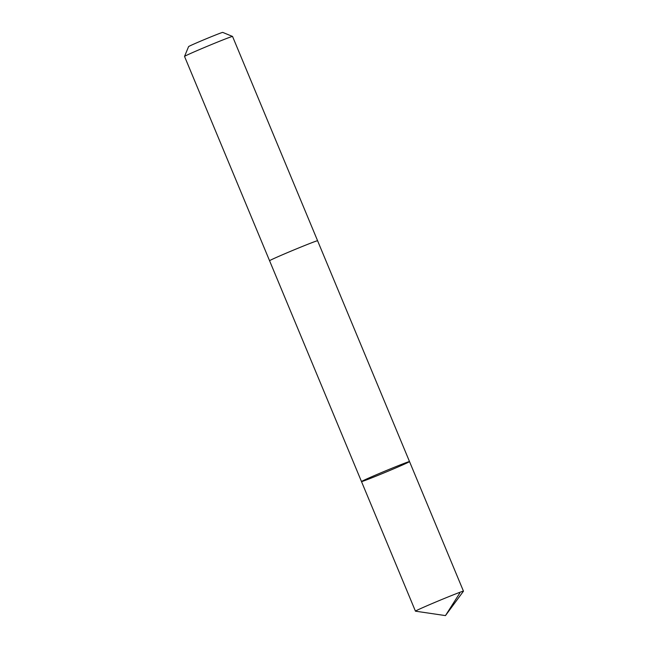<?xml version="1.0" encoding="UTF-8"?>
<svg xmlns="http://www.w3.org/2000/svg" width="648" height="648" viewBox="0 0 648 648"><rect width="100%" height="100%" fill="white"/><g stroke="black" fill="none" stroke-linecap="round" stroke-linejoin="round"><path stroke-width="0.97" d="M361.495 481.569L184.534 56.441A26.009 0.632 -22.6 0 1 184.534 56.425A26.009 0.632 -22.6 0 1 208.3 45.862A26.009 0.632 -22.6 0 1 232.543 36.442L317.601 240.756A26.009 0.632 -22.6 0 1 317.601 240.773A26.009 0.632 -22.6 0 0 293.341 250.16A26.009 0.632 -22.6 0 0 269.576 260.747A26.009 0.632 -22.6 0 1 269.576 260.747A26.001 0.632 -22.6 0 1 301.766 246.702A26.001 0.632 -22.6 0 1 317.593 240.756L409.52 461.579A26.009 0.632 157.4 0 0 393.692 467.524A26.009 0.632 157.4 0 0 361.495 481.569A26.009 0.632 157.4 0 0 385.754 472.165A26.009 0.632 157.4 0 0 409.52 461.579A26.009 0.632 157.4 0 0 393.692 467.524A26.009 0.632 157.4 0 0 361.495 481.569L415.441 611.169A26.009 0.632 -22.6 0 1 447.638 597.124A26.009 0.632 -22.6 0 1 463.466 591.179A26.009 0.632 -22.6 0 1 463.458 591.211L445.46 615.6L415.473 611.186A26.009 0.632 -22.6 0 1 415.441 611.169M232.543 36.442A26.009 0.632 -22.6 0 1 232.559 36.45L222.734 32.4A18.5 0.454 -22.6 0 0 205.489 39.099A18.5 0.454 -22.6 0 0 188.584 46.615L184.534 56.425M459.772 593.09L445.46 615.6M409.52 461.579L463.466 591.179"/></g></svg>
